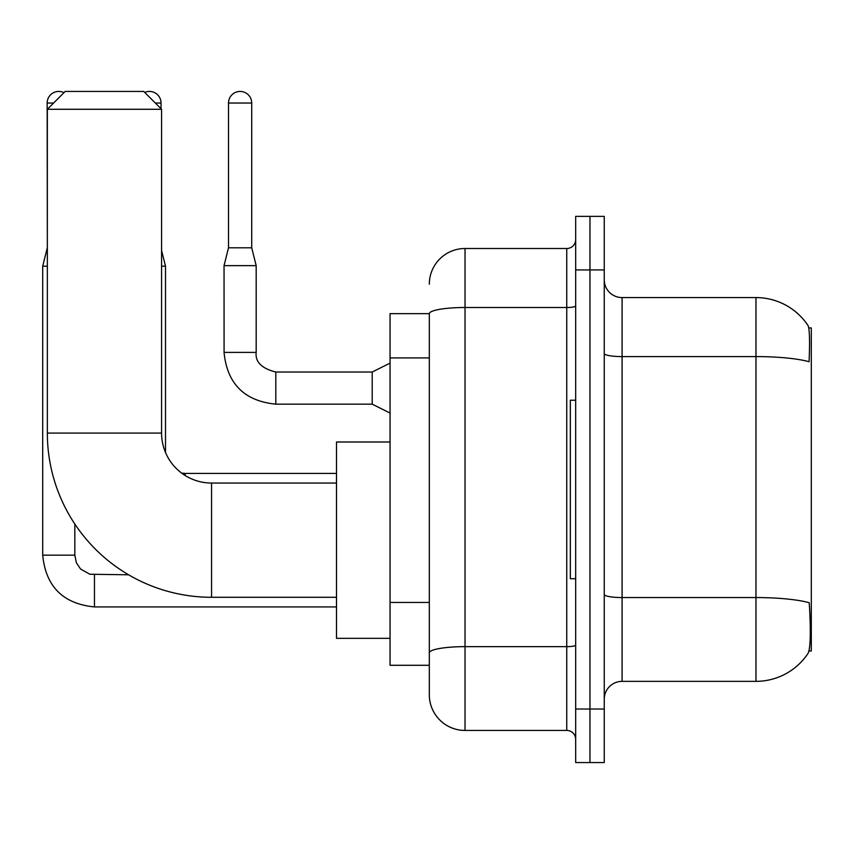 <?xml version="1.0" encoding="UTF-8"?>
<svg xmlns="http://www.w3.org/2000/svg" width="854" height="854" viewBox="0 0 854 854"><rect width="100%" height="100%" fill="white"/><g stroke="black" fill="none" stroke-linecap="round" stroke-linejoin="round"><path stroke-width="1.28" d="M808.994 651.015L811.3 651.015L811.3 327.936L808.77 327.936M429.316 313.653L390.054 313.653L390.054 665.287L429.316 665.287L429.316 694.74L429.316 313.653M622.096 681.353L755.971 681.353A62.47 62.47 0 0 0 808.194 653.161L807.841 653.684L808.194 653.161C810.339 648.122 810.83 633.732 809.667 609.959L809.208 602.732A62.47 10.846 180 0 0 755.971 597.554L755.971 297.587A62.47 62.47 0 0 1 807.841 325.257L807.841 325.257A62.47 62.47 0 0 0 755.971 297.587L622.096 297.587A17.849 17.849 0 0 1 604.248 279.738A17.849 17.849 0 0 0 622.096 297.587L622.096 681.353A17.849 17.849 0 0 0 604.248 699.202M589.965 709.023L589.965 762.569L604.248 762.569L604.248 709.023L589.965 709.023L589.965 762.569L575.681 762.569L575.681 709.023L589.965 709.023L589.965 269.928L589.965 709.023M575.681 709.023L575.681 216.372L589.965 216.372L589.965 269.928L589.965 216.372L604.248 216.372L604.248 709.023M604.248 353.492A17.849 3.096 0 0 0 622.096 356.588L755.971 356.588A62.47 10.846 180 0 1 809.08 361.733C809.934 341.162 809.592 329.121 808.065 325.577A62.47 62.47 0 0 0 755.971 297.587A62.47 62.47 0 0 1 808.065 325.577M429.316 284.201A35.697 35.697 0 0 1 465.024 248.503L465.024 730.437L566.757 730.437L566.757 248.503A8.924 8.924 0 0 0 575.681 239.579M465.024 248.503L566.757 248.503M429.316 675.108L429.316 659.042M575.681 739.361A8.924 8.924 0 0 0 566.757 730.437M465.024 730.437A35.697 35.697 0 0 1 429.316 694.74M575.681 400.227L570.333 400.227L570.333 578.724L575.681 578.724M336.508 473.404L185.137 473.404L185.137 475.497A49.98 49.98 0 0 1 181.678 473.137M185.137 473.436L181.624 473.095A49.98 49.98 0 0 1 165.505 452.492L165.505 266.181L161.577 266.181M336.508 597.288L211.557 597.288L211.557 483.044A49.98 49.98 0 0 1 161.577 433.074L161.577 109.28L47.344 109.28L65.192 91.431L143.728 91.431L161.577 109.28M211.557 483.044A49.98 49.98 0 0 1 161.577 433.074A49.98 49.98 0 0 0 211.557 483.044L336.508 483.044M211.557 597.288A164.214 164.214 0 0 1 47.344 433.074L47.344 109.28M390.054 441.998L336.508 441.998L336.508 638.333L390.054 638.333M47.344 248.322L47.162 103.035A11.604 11.604 0 0 1 63.965 92.659M47.162 248.322L42.7 266.181L42.7 555.164L74.832 555.164L74.832 524.025M42.7 266.181L47.344 266.181M144.732 92.424A11.604 11.604 0 0 1 161.043 103.035L161.043 108.746M251.716 247.788L228.509 247.788L228.509 103.035A11.604 11.604 0 0 1 240.113 91.431A11.604 11.604 0 0 1 251.716 103.035L251.716 247.788L256.179 265.637L256.179 352.392C255.1 361.915 261.644 368.458 275.81 372.024L275.81 372.056M390.054 413.08L372.205 404.155L372.205 372.024L390.054 363.099M372.205 404.155L275.81 404.155C244.415 401.049 227.153 383.798 224.047 352.392C227.153 383.798 244.415 401.049 275.81 404.155C244.415 401.049 227.153 383.798 224.047 352.392C227.153 383.798 244.415 401.049 275.81 404.155C244.415 401.049 227.153 383.798 224.047 352.392C227.153 383.798 244.415 401.049 275.81 404.155C244.415 401.049 227.153 383.798 224.047 352.392C227.153 383.798 244.415 401.049 275.81 404.155C244.415 401.049 227.153 383.798 224.047 352.392C227.153 383.798 244.415 401.049 275.81 404.155C244.415 401.049 227.153 383.798 224.047 352.392C227.153 383.798 244.415 401.049 275.81 404.155C244.415 401.049 227.153 383.798 224.047 352.392C227.153 383.798 244.415 401.049 275.81 404.155C244.415 401.049 227.153 383.798 224.047 352.392C227.153 383.798 244.415 401.049 275.81 404.155L275.81 372.024C261.644 368.458 255.1 361.915 256.179 352.392L224.079 352.392L224.047 265.637L256.179 265.637M429.316 357.901L390.054 357.901M429.316 602.444L390.054 602.444M755.971 681.353L755.971 597.554L622.096 597.554A17.849 3.096 0 0 1 604.248 594.459M604.248 269.928L575.681 269.928M575.681 645.101A8.924 1.548 0 0 1 566.757 646.649L465.024 646.649A35.697 6.202 180 0 0 429.316 652.84M429.316 313.706A35.697 6.202 180 0 1 465.024 307.504L566.757 307.504A8.924 1.548 0 0 0 575.681 305.956M47.344 433.074L161.577 433.074M336.508 606.927L94.463 606.927C63.057 603.821 45.806 586.57 42.7 555.164C45.806 586.57 63.057 603.821 94.463 606.927C63.057 603.821 45.806 586.57 42.7 555.164C45.806 586.57 63.057 603.821 94.463 606.927C63.057 603.821 45.806 586.57 42.7 555.164C45.806 586.57 63.057 603.821 94.463 606.927C63.057 603.821 45.806 586.57 42.7 555.164C45.806 586.57 63.057 603.821 94.463 606.927L94.463 574.827M47.162 103.035L53.588 103.035M155.332 103.035L161.043 103.035M228.509 103.035L251.716 103.035M74.832 555.164L76.39 562.818L80.575 569.042L89.862 574.251L128.602 574.795M161.577 250.468L165.505 266.181M256.179 352.392C255.1 361.915 261.644 368.458 275.81 372.024C261.644 368.458 255.1 361.915 256.179 352.392C255.1 361.915 261.644 368.458 275.81 372.024C261.644 368.458 255.1 361.915 256.179 352.392C255.1 361.915 261.644 368.458 275.81 372.024C261.644 368.458 255.1 361.915 256.179 352.392C255.1 361.915 261.644 368.458 275.81 372.024C261.644 368.458 255.1 361.915 256.179 352.392C255.1 361.915 261.644 368.458 275.81 372.024C261.644 368.458 255.1 361.915 256.179 352.392C255.1 361.915 261.644 368.458 275.81 372.024C261.644 368.458 255.1 361.915 256.179 352.392C255.1 361.915 261.644 368.458 275.81 372.024C261.644 368.458 255.1 361.915 256.179 352.392C255.1 361.915 261.644 368.458 275.81 372.024L372.205 372.024M224.047 352.392C227.153 383.798 244.415 401.049 275.81 404.155M228.509 247.788L224.047 265.637"/></g></svg>
